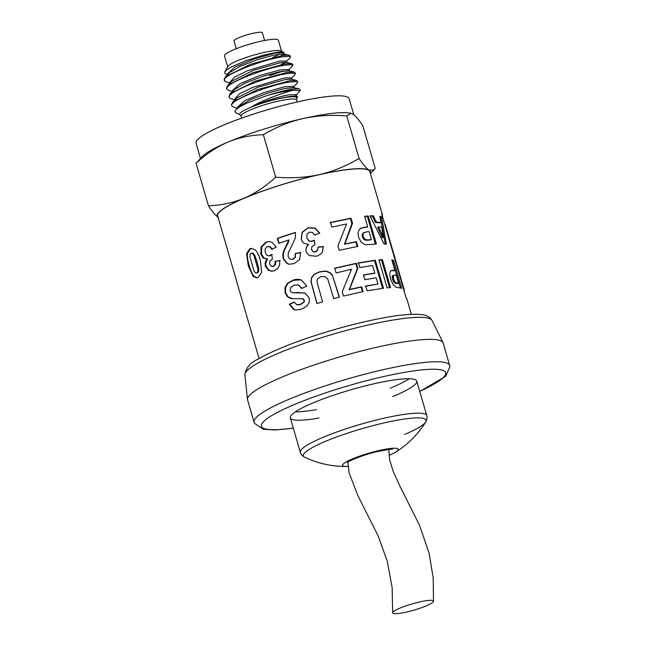 <?xml version="1.0" encoding="UTF-8"?>
<svg xmlns="http://www.w3.org/2000/svg" width="646" height="646" viewBox="0 0 646 646"><rect width="100%" height="100%" fill="white"/><g stroke="black" fill="none" stroke-linecap="round" stroke-linejoin="round"><path stroke-width="0.97" d="M228.183 74.548L229.362 72.788L239.997 66.393L257.374 59.666L274.275 55.015L283.755 53.965L289.57 55.443A34.981 5.338 163.8 0 0 288.528 55.088L282.334 55.54L250.325 64.325L225.43 76.737L224.146 79.539M284.434 54.393L283.836 55.33M281.26 55.718A29.926 4.57 163.8 0 0 283.513 53.917M284.353 54.094L283.949 52.73C283.86 51.866 281.777 51.68 277.691 52.173L263.455 55.144L245.666 60.756L231.68 66.796L226.891 69.736L224.808 71.859L227.901 66.385A28.044 4.28 163.8 0 1 246.78 57.276A28.044 4.28 163.8 0 1 275.196 50.59A28.044 4.28 163.8 0 1 281.123 50.929L283.957 52.738L274.938 53.125L254.564 58.794L234.91 67.031L227.699 73.636L227.998 74.678M227.852 85.159L231.793 81.21L253.095 70.414L280.275 62.751L286.194 62.371L291.637 63.591L284.773 63.946L252.739 72.74L227.852 85.159L226.568 87.872L226.956 89.196C222.943 84.02 266.612 67.507 285.128 65.157L290.74 64.665L292.872 65.311L288.487 70.261M281.115 64.6L285.54 62.282M286.792 62.509L286.396 61.136L279.791 61.087L247.846 70.592L234.506 77.108L230.137 82.034L230.323 82.68M233.069 91.361L234.24 89.616L244.85 83.213L262.228 76.486L279.169 71.827L288.649 70.777L294.091 72.005L287.22 72.352L255.186 81.146L230.299 93.565L229.015 96.278L229.403 97.603C225.389 92.426 269.059 75.913 287.567 73.563L292.275 73.071L295.19 73.547L294.988 74.597L290.942 78.659M289.23 70.907L288.835 69.542L279.807 69.938L259.409 75.614L239.771 83.851L232.584 90.44L232.77 91.086M235.507 99.767L236.686 98.006L257.98 87.218L285.161 79.555L291.088 79.183L296.538 80.403L289.658 80.758L257.649 89.544L232.754 101.955L231.478 104.757M291.677 79.313L291.281 77.948L284.676 77.9L252.715 87.412L239.383 93.92L235.023 98.846L235.322 99.888M293.131 90.27L292.388 90.464C281.834 93.186 262.656 100.09 251.544 106.84A29.926 4.57 -16.2 0 1 284.934 97.384L295.698 96.02L297.612 96.819L296.756 98.563A29.797 4.546 163.8 0 0 290.078 96.86A29.797 4.546 163.8 0 0 255.759 105.395A29.797 4.546 163.8 0 0 240.223 114.988L235.467 112.412L234.95 111.556L235.33 110.377L239.133 106.412L249.752 100.017L267.105 93.299L284.038 88.639L293.518 87.581L298.961 88.809L292.097 89.164C285.354 90.222 276.884 92.386 266.669 95.681A34.981 5.338 -16.2 0 1 292.436 90.327A34.981 5.338 -16.2 0 1 293.131 90.27L300.212 90.577L295.811 95.479M294.116 87.719L293.72 86.354L284.684 86.75L264.303 92.418L244.672 100.655L237.462 107.252L237.655 107.898M236.073 109.481L239.65 106.832L247.152 102.98L266.669 95.681M230.049 82.963L225.446 81.727L224.13 79.474M224.517 80.79C220.504 75.614 264.174 59.101 282.682 56.751L289.513 56.388L290.442 56.953L289.941 57.954M290.442 56.953L290.199 56.113A34.981 5.338 163.8 0 0 289.57 55.443M283.005 71.108L269.576 75.606M292.888 65.359L292.533 64.156L291.637 63.591M229.637 90.723L226.956 89.196M294.996 72.602L294.091 72.005M237.373 108.181L234.353 107.502L231.841 106.009L231.454 104.684M231.841 106.009C227.828 100.833 271.498 84.319 290.014 81.969L296.91 81.622L297.774 82.171L297.241 83.189M234.934 99.775L230.565 98.66L229.403 97.603M297.774 82.171L296.538 80.403M373.517 244.236L365.394 244.786L361.437 242.516L358.53 237.276L358.013 232.818L359.095 229.758L360.977 228.095L365.151 227.134A79.272 11.919 -16.3 0 1 367.687 226.859L364.594 216.289L368.212 215.982L376.408 243.994L373.517 244.236M411.332 314.327L406.835 298.848A79.264 12.096 163.8 0 0 406.068 297.758L381.657 213.729A79.264 12.096 -16.2 0 1 382.424 214.827L369.883 171.658A79.264 12.096 163.8 0 0 351.715 169.195A79.264 12.096 163.8 0 0 265.821 189.981A79.264 12.096 163.8 0 0 217.645 215.893L259.094 358.562M289.876 259.078L292.735 259.183L295.052 257.31L295.198 253.579L300.665 252.433L299.526 259.732L293.898 263.673L289.037 264.222L287.018 263.56L283.182 258.78L282.77 254.952L283.747 250.664L288.907 239.957A79.264 12.096 163.8 0 0 278.725 243.437L277.279 238.447A79.264 12.096 -16.2 0 1 295.529 232.399L295.254 238.326L288.261 252.982L288.156 256.632L289.876 259.078L293.058 259.264L295.335 257.407L295.464 253.684L300.85 252.562M272.216 271.247L269.043 270.246L266.152 266.217C265.417 263.762 265.91 261.364 267.63 259.022L263.197 258.012L260.814 254.153L261.097 246.982L265.861 242.161L268.881 241.556L271.99 242.258L276.27 247.014L271.813 249.372L269.762 246.78L267.194 246.602L265.207 248.791L265.264 252.57L267.089 255.42L268.744 255.921L271.651 254.508L272.418 259.078L269.866 261.129L269.689 264.174L271.037 266.152L273.169 266.249L274.913 264.513L275.131 261.331L279.791 260.532L279.565 265.11L277.683 268.461L274.324 270.714L271.869 271.272L268.348 270.294L265.433 266.273C264.699 263.818 265.207 261.412 266.959 259.062L266.556 259.103M359.814 267.597L358.433 262.882L375.302 260.233L383.498 288.245L367.114 290.797L365.717 286.057L378.015 284.022L376.198 277.812L364.812 279.678L363.432 274.962L374.817 273.096L372.58 265.474L359.814 267.597M332.399 275.212L339.433 297.103A79.28 12.064 163.6 0 0 333.74 298.63L327.7 278.854L325.14 276.577L321.054 276.609L317.671 278.66L316.895 281.519L322.588 301.827A79.28 12.121 163.6 0 0 316.903 303.563L310.952 281.599L311.614 277.562L314.263 274.275L319.463 271.821L325.891 271.021L329.896 272.531L332.399 275.212L339.215 297.16M260.346 260.225L261.646 272.499L258.093 277.4L256.728 277.837L253.24 276.488L248.322 265.918L246.578 253.668L249.719 248.823L251.132 248.387L255.218 249.84C257.617 252.57 259.329 256.026 260.346 260.225M311.412 249.114L313.052 251.779L315.531 251.98L317.59 250.365L318.026 247.047L323.258 246.538L322.475 251.964L320.658 254.193L316.685 256.244L309.531 255.59L307.028 253.345L306.18 251.528C305.574 248.783 306.349 246.417 308.522 244.438L303.951 243.284L302.546 241.984L301.23 239.391L302.094 232.285L308.118 227.707L315.127 228.127L319.73 233.061L314.683 235.104L312.438 232.447L309.458 232.148L306.995 234.223L306.85 237.954L308.893 240.845L311.929 241.257L314.303 240.15L314.99 244.689L311.905 246.594L311.525 249.59L313.035 251.601L315.547 251.787L317.921 249.542M306.818 237.865L308.925 241.023L311.921 241.442L314.255 240.352L314.925 244.705M311.42 249.203L311.55 249.768M382.424 214.827A79.264 12.096 -16.2 0 1 382.359 216.16M391.185 270.504L393.551 270.27A79.272 11.878 -16.3 0 1 394.9 270.456L391.815 259.886A79.28 11.878 -16.2 0 1 393.543 260.281L401.707 288.302L395.764 287.123L392.994 284.361L390.547 278.919L389.772 274.574L390.176 271.805L391.347 270.44M331.826 227.134L330.445 222.418L351.028 218.186L352.522 223.29L344.883 243.97A79.321 11.983 -16.3 0 1 356.455 241.701L357.844 246.441L339.231 250.285L337.947 245.892L346.579 223.976L331.826 227.134M386.373 244.043A79.28 11.886 163.7 0 0 383.926 243.841L369.996 215.877A79.28 11.903 -16.3 0 1 373.331 215.78L376.4 222.151A79.305 11.886 -16.3 0 1 380.987 222.523L379.888 216.305A79.28 11.87 -16.2 0 1 381.52 216.79L386.373 244.043M297.741 304.888L300.713 304.492L304.056 302.223L304.395 300.196L303.095 298.775L291.015 298.549L287.397 296.74L285.104 292.654L284.959 287.704L287.454 283.319L292.824 280.267C295.682 279.12 298.541 279.048 301.399 280.049L306.85 286.113L301.609 288.415L298.46 285.007L294.172 285.056L290.66 287.583L290.183 290.748L291.209 292.242L293.445 292.775L298.072 292.501L305.049 293.179L309.24 297.984L309.224 302.376L306.64 306.341L301.634 309.127L296.07 310.064L293.599 309.458L289.287 304.226A79.45 13.623 -18.7 0 1 294.326 302.086L296.675 304.67L300.317 304.428L303.709 302.142L304.064 300.115L302.425 298.581M300.656 279.766L301.399 280.049M293.898 292.824L304.46 292.945M304.339 292.904L305.049 293.179M336.122 272.919L334.733 268.203L356.342 263.285L357.836 268.389L349.454 289.529A79.321 12.008 -16.4 0 1 361.671 286.848L363.06 291.588L343.543 296.046L342.251 291.653L351.505 269.293L336.122 272.919M387.107 287.882L378.919 259.87A79.28 11.911 -16.3 0 1 382.384 259.619L390.572 287.632A79.28 11.911 163.7 0 0 387.107 287.882M289.263 264.254L287.438 263.616L283.634 258.828L283.214 255L284.159 250.721L288.584 241.895L288.907 239.957M279.12 243.292L277.723 238.487A78.085 11.919 -16.2 0 1 295.561 232.576M277.723 238.487L277.279 238.447M267.63 259.022L263.915 257.956L261.549 254.088L261.8 246.925L266.483 242.145L269.156 241.556M272.232 266.459L273.783 266.233L275.495 264.513L275.705 261.331L280.299 260.556M268.744 255.921L272.249 254.5M272.378 249.372L270.343 246.772L268.243 246.384M275.705 261.331L275.131 261.331M255.235 104.749L257.625 104.297M300.212 90.577L299.865 89.366L298.961 88.809M296.562 96.125L296.159 94.76L289.561 94.712C278.111 96.763 265.433 100.808 251.544 106.84M296.659 96.149L290.046 96.367L284.934 97.384M363.488 275.164A78.085 11.773 -16.3 0 1 374.05 273.452L374.817 273.096M365.143 286.38L378.015 284.022M357.86 263.205L374.478 260.596L382.602 288.35M374.478 260.596L375.302 260.233M317.024 303.531L311.114 281.737L311.752 277.707L314.352 274.437L319.471 272.006L325.81 271.231L329.767 272.757L332.246 275.446M257.181 277.748L254.161 276.335C252.433 274.598 250.801 271.07 249.267 265.756C247.701 260.467 247.111 256.381 247.491 253.515L250.583 248.702L251.544 248.355M257.253 272.951L258.61 271.667L258.763 269.067L257.084 261.888L254.766 255.275L253.2 253.216L251.883 253.151M253.959 270.811L255.477 272.878L256.785 272.951L257.77 271.78L257.932 269.172L253.935 255.38L252.36 253.329L251.028 253.264L250.075 254.435L249.97 257.035L253.959 270.811M252.287 253.022L251.028 253.264M360.226 228.45L364.344 227.497A78.085 11.741 -16.3 0 1 366.839 227.222L367.687 226.859M364.675 216.563A78.085 11.733 -16.3 0 1 367.308 216.353L375.415 244.067M363.1 233.045L364.263 232.455L363.1 233.045L362.196 234.595L362.358 236.84L363.763 239.27L365.798 240.288L368.721 240.126A78.085 11.741 -16.3 0 1 370.554 239.932L371.402 239.569L369.076 231.615A79.272 11.919 163.7 0 0 366.96 231.841L363.868 232.689L362.947 234.24L363.1 236.493L364.522 238.915L366.581 239.924L369.544 239.763A79.272 11.919 -16.3 0 1 371.402 239.569M367.308 216.353L368.212 215.982M302.611 242.064L301.359 239.537L302.183 232.447L308.102 227.901L315.022 228.345L319.576 233.295M307.084 253.434L306.285 251.682C305.566 249.227 306.325 246.861 308.57 244.608L308.522 244.438M317.953 247.256L323.113 246.764L322.427 252.061M317.59 250.365L317.889 249.655M403.92 290.377L404.235 290.288A79.264 12.096 -16.2 0 0 404.162 289.642A79.264 12.096 -16.2 0 0 403.992 289.23L403.621 289.343M384.75 224.372L403.992 289.23M404.162 289.642L385.282 224.671A79.264 12.096 163.8 0 0 385.113 224.259M390.959 270.658L392.51 270.642A78.085 11.701 -16.3 0 1 393.826 270.819L394.9 270.456M392.001 260.516A78.085 11.693 -16.2 0 1 392.453 260.637L400.415 287.987M392.453 275.713L393.81 275.131L392.453 275.713L392.074 277.053L393.567 281.761L394.908 283.053L396.571 283.392A78.085 11.701 -16.3 0 1 397.532 283.529L398.606 283.166L396.289 275.212A79.272 11.878 163.7 0 0 395.166 275.059L393.479 275.341L393.43 278.846L394.577 281.39L395.941 282.682L397.629 283.021A79.272 11.878 -16.3 0 1 398.606 283.166M392.453 260.637L393.543 260.281M330.098 222.692L350.374 218.526L351.876 223.629L344.431 244.269A78.085 11.798 -16.4 0 1 355.825 242.032L357.157 246.562M355.825 242.032L356.455 241.701M344.431 244.269L344.883 243.97M351.876 223.629L352.522 223.29M350.374 218.526L351.028 218.186M380.01 216.999A78.085 11.693 -16.2 0 1 380.421 217.145L385.323 244.414M370.166 216.2A78.085 11.717 -16.3 0 1 372.354 216.152L375.399 222.523A78.085 11.701 -16.3 0 1 379.921 222.894L380.987 222.523M378.621 226.891L377.611 227.263L382.287 237.76L383.328 237.389L381.754 227.15L378.621 226.891L383.328 237.389M380.421 217.145L381.52 216.79M375.399 222.523L376.4 222.151M372.354 216.152L373.331 215.78M292.549 298.71L287.938 296.748L285.661 292.662L285.5 287.712L287.946 283.344L293.227 280.324L300.77 279.807M303.095 298.775L302.586 298.613M296.336 310.08L294.108 309.474L289.828 304.234A78.263 13.437 -18.7 0 1 294.423 302.28M301.924 288.504L298.807 285.088L297.749 284.765M289.828 304.234L289.287 304.226M334.515 268.445L355.801 263.6L357.295 268.704L349.123 289.804A78.085 11.822 -16.4 0 1 361.154 287.163L362.487 291.701M361.154 287.163L361.671 286.848M357.295 268.704L357.836 268.389M355.801 263.6L356.342 263.285M379 260.152A78.085 11.725 -16.3 0 1 381.463 259.991L389.554 287.696M381.463 259.991L382.384 259.619M370.239 172.894A79.708 12.169 163.8 0 0 369.108 170.132L374.018 169.89L375.197 168.283L362.842 125.76C358.756 119.591 355.421 115.707 352.829 114.1L351.085 113.357L346.74 115.949C331.018 114.722 316.459 115.594 303.079 118.565A79.708 12.169 -16.2 0 1 335.759 113.018A79.708 12.169 -16.2 0 1 350.334 113.187L351.085 113.357M218.429 217.419C215.837 215.812 212.494 211.92 208.416 205.751C221.352 205.291 233.214 202.779 244.018 198.233A79.708 12.169 163.8 0 0 218.001 217.121M244.018 198.233C254.799 193.622 265.361 186.613 275.697 177.206C291.427 178.441 305.978 177.569 319.358 174.598A79.708 12.169 163.8 0 0 244.018 198.233M319.358 174.598C332.722 171.561 345.965 166.184 359.095 158.472C363.173 164.641 366.516 168.533 369.108 170.132A79.708 12.169 163.8 0 0 319.358 174.598M303.079 118.565C289.715 121.601 276.472 126.971 263.35 134.683C250.406 135.151 238.544 137.655 227.739 142.201A79.708 12.169 -16.2 0 1 303.079 118.565M227.739 142.201C216.959 146.812 206.397 153.821 196.061 163.228L202.82 156.041A79.708 12.169 -16.2 0 1 227.739 142.201M346.74 115.949L359.095 158.472M263.35 134.683L275.697 177.206M196.061 163.228L208.416 205.751M224.808 71.859L224.945 73.587L227.602 74.556M272.644 57.534A28.044 4.28 163.8 0 0 279.347 54.111M227.667 66.796L224.509 55.911A28.044 4.28 -16.2 0 1 241.556 46.738A28.044 4.28 -16.2 0 1 271.942 39.39A28.044 4.28 -16.2 0 1 278.369 40.262L281.535 51.147M353.822 114.794L349.147 98.693A79.708 12.169 163.8 0 0 330.873 96.206A79.708 12.169 163.8 0 0 244.503 117.112A79.708 12.169 163.8 0 0 196.061 143.17L200.478 158.391M264.602 40.472L262.357 32.76A14.761 2.253 163.8 0 0 258.973 32.3A14.761 2.253 163.8 0 0 242.977 36.168A14.761 2.253 163.8 0 0 234.005 40.997L236.25 48.708M404.622 434.459A63.922 9.755 163.8 0 0 425.698 422.032L425.698 422.032A63.922 9.755 163.8 0 0 362.01 428.669A63.922 9.755 163.8 0 0 304.678 457.19L304.678 457.19C302.15 455.745 300.697 454.114 300.309 452.281A65.835 10.053 163.8 0 1 340.329 430.753A65.835 10.053 163.8 0 1 411.663 413.488A65.835 10.053 163.8 0 1 426.748 415.54L416.751 381.116A65.835 10.053 -16.2 0 1 392.663 396.612M395.271 452.345A28.973 4.425 163.8 0 0 395.352 452.305L395.352 452.305A28.973 4.425 163.8 0 0 369.108 453.112A28.973 4.425 163.8 0 0 346.522 466.485L346.522 466.485A28.973 4.425 163.8 0 0 346.627 466.485M316.508 409.621A65.835 10.053 -16.2 0 1 302.958 411.494A65.835 10.053 -16.2 0 1 295.4 411.809M409.217 378.742A65.835 10.053 -16.2 0 1 390.216 388.206M318.954 418.027A65.835 10.053 -16.2 0 1 305.397 419.9A65.835 10.053 -16.2 0 1 290.312 417.849A65.835 10.053 -16.2 0 1 350.721 389.829A65.835 10.053 -16.2 0 1 416.751 381.116M449.705 365.458A101.85 15.544 -16.2 0 0 347.564 378.944A101.85 15.544 -16.2 0 0 254.096 422.29L247.58 399.882A101.85 15.544 -16.2 0 1 247.499 399.462A101.85 15.544 -16.2 0 1 341.048 356.535A101.85 15.544 -16.2 0 1 443.043 342.655A101.85 15.544 -16.2 0 1 443.196 343.05L449.939 366.54L445.724 376.247L419.755 391.468M426.344 605.819A21.253 3.246 163.8 0 0 433.514 601.248A21.253 3.246 163.8 0 0 413.27 603.574A21.253 3.246 163.8 0 0 392.647 612.763A21.253 3.246 163.8 0 0 404.436 612.513A21.253 3.246 163.8 0 0 426.344 605.819M284.159 250.721L283.747 250.664M283.214 255L282.77 254.952M283.634 258.828L283.182 258.78M287.438 263.616L287.018 263.56M266.483 242.145L265.861 242.161M261.8 246.925L261.097 246.982M261.549 254.088L260.814 254.153M263.915 257.956L263.197 258.012M266.152 266.217L265.433 266.273M269.043 270.246L268.348 270.294M275.495 264.513L274.913 264.513M273.783 266.233L273.169 266.249M270.278 255.703L269.657 255.727M270.343 246.772L269.762 246.78M250.583 248.702L249.719 248.823M247.491 253.515L246.578 253.668M249.267 265.756L248.322 265.918M254.161 276.335L253.24 276.488M253.2 253.216L252.36 253.329M254.766 255.275L253.935 255.38M257.084 261.888L256.26 261.993M258.763 269.067L257.932 269.172M258.61 271.667L257.77 271.78M368.721 240.126L369.544 239.763M365.798 240.288L366.581 239.924M363.763 239.27L364.522 238.915M362.358 236.84L363.1 236.493M362.196 234.595L362.947 234.24M364.344 227.497L365.151 227.134M396.571 283.392L397.629 283.021M394.908 283.053L395.941 282.682M393.567 281.761L394.577 281.39M392.421 279.225L393.43 278.846M392.074 277.053L393.091 276.682M392.51 270.642L393.551 270.27M293.227 280.324L292.824 280.267M287.946 283.344L287.454 283.319M285.5 287.712L284.959 287.704M285.661 292.662L285.104 292.654M287.938 296.748L287.397 296.74M291.516 298.573L291.015 298.549M294.108 309.474L293.599 309.458M296.756 98.563L296.651 100.009A28.933 4.417 163.8 0 0 290.022 99.113A28.933 4.417 163.8 0 0 258.675 106.695A28.933 4.417 163.8 0 0 241.087 116.151L241.652 118.113M382.061 450.835A21.253 3.246 163.8 0 0 383.167 450.351M293.284 428.08A95.947 14.648 -16.2 0 1 284.886 408.74A95.947 14.648 -16.2 0 1 416.452 370.521A95.947 14.648 -16.2 0 1 419.722 391.347M247.499 399.462L244.882 374.882A97.506 14.882 -16.2 0 1 334.442 333.78A97.506 14.882 -16.2 0 1 432.077 320.497L443.043 342.655M294.98 72.562L295.327 73.765M297.959 304.92L297.499 304.872M370.416 173.483L374.018 169.89M225.43 76.737L229.362 72.788M230.299 93.565L234.24 89.616M232.754 101.955L236.686 98.006M296.651 100.009L297.225 101.971M241.087 116.151L240.223 114.988M286.049 61.854L289.989 57.906M232.875 91.449L229.467 90.69M293.381 87.065L297.313 83.116M290.312 417.849L300.309 452.281M388.989 455.535L395.352 452.305A94.469 94.469 0 0 0 425.706 422.024C427.054 419.464 427.41 417.3 426.748 415.54M304.67 457.19A94.469 94.469 0 0 0 346.522 466.485L348.057 466.436M392.324 449.422L392.34 449.422C392.8 448.825 387.794 449.551 377.321 451.594C365.273 454.106 348.388 460.969 347.516 462.447M254.096 422.29L254.476 423.324L263.237 429.259L274.93 429.978L293.316 428.201M244.882 374.882C245.908 367.857 250.26 362.64 257.948 359.233C269.083 352.716 285.136 345.82 306.115 338.561C331.899 329.759 356.85 323.016 380.978 318.325C399.155 314.836 412.681 313.609 421.572 314.626C424.939 314.852 427.927 316.088 430.527 318.316L432.077 320.497M388.835 449.519L389.635 459.694L393.228 471.54L400.052 486.446L419.569 525.416L429.041 552.984L433.175 577.685L433.514 601.248M347.976 460.953L347.928 461.906M347.919 462.14L349.034 472.606L357.868 495.619L378.039 535.687L387.261 561.188L392.154 587.658L392.647 612.763"/></g></svg>
